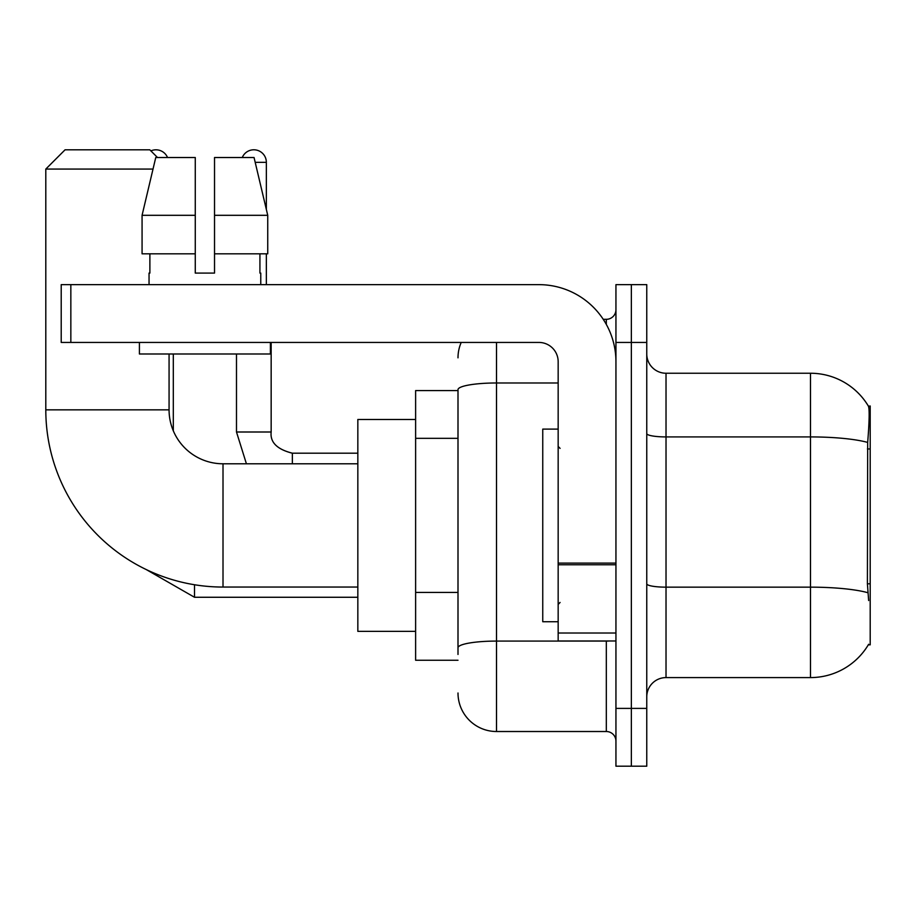 <?xml version="1.0" encoding="UTF-8"?>
<svg xmlns="http://www.w3.org/2000/svg" width="916" height="916" viewBox="0 0 916 916"><rect width="100%" height="100%" fill="white"/><g stroke="black" fill="none" stroke-linecap="round" stroke-linejoin="round"><path stroke-width="1.37" d="M868.311 644.841L868.643 644.269A67.418 67.418 0 0 1 810.488 677.588A67.418 67.418 0 0 0 868.311 644.841L870.2 644.841L870.2 405.994L868.448 406.235A67.418 67.418 0 0 0 810.488 373.247A67.418 67.418 0 0 1 868.311 405.994A67.418 67.418 0 0 0 810.488 373.247L666.024 373.247A19.259 19.259 0 0 1 646.765 353.988A19.259 19.259 0 0 0 666.024 373.247L666.024 677.588A19.259 19.259 0 0 0 646.765 696.847M458 390.582L415.624 390.582L415.624 660.253L458 660.253M631.353 708.4L631.353 766.188L646.765 766.188L646.765 708.4L631.353 708.4L631.353 766.188L615.941 766.188L615.941 708.4L631.353 708.4L631.353 342.435L631.353 708.4M615.941 708.4L615.941 284.647L631.353 284.647L631.353 342.435L631.353 284.647L646.765 284.647L646.765 708.4M868.643 600.541L867.406 583.801L867.681 442.428C869.353 421.475 869.605 409.418 868.448 406.235A67.418 67.418 0 0 0 810.488 373.247L810.488 436.921L666.024 436.921A19.259 3.343 0 0 1 646.765 433.577M867.887 592.721A67.418 11.702 180 0 0 810.488 587.156L810.488 677.588L666.024 677.588M458 654.471L458 389.678A38.518 6.687 180 0 1 496.518 382.98L558.165 382.98M496.518 342.435L496.518 731.518L606.312 731.518L606.312 640.982M603.243 319.318L606.312 319.318A9.629 9.629 0 0 0 615.941 309.688M615.941 741.147A9.629 9.629 0 0 0 606.312 731.518M458 357.835A38.518 38.518 0 0 1 461.217 342.435M496.518 731.518A38.518 38.518 0 0 1 458 692.988M214.527 273.082L195.268 273.082L214.527 273.082L195.268 273.082L214.527 273.082L214.527 157.518L254.053 157.518L267.735 215.306L267.735 253.824L214.527 253.824M242.271 157.518A12.515 12.515 0 0 1 266.35 162.338L266.35 209.432L267.735 215.306L214.527 215.306M558.165 429.112L542.753 429.112L542.753 621.724L558.165 621.724M357.835 587.053L223.012 587.053A177.212 177.212 0 0 1 45.8 409.841L45.8 169.071L65.059 149.812L149.812 149.812L157.518 157.518M223.012 587.053L223.012 463.782A53.93 53.93 0 0 1 169.071 409.841L169.071 353.988M153.006 169.071L45.8 169.071M415.624 419.482L357.835 419.482L357.835 631.353L415.624 631.353M150.888 150.888A12.515 12.515 0 0 1 167.536 157.518M173.307 430.806L173.307 353.988M236.488 353.988L236.488 431.997L271.159 431.997L271.159 342.435M266.35 253.824L266.35 284.647M615.941 640.982L558.165 640.982L558.165 563.1L615.941 563.1M615.941 361.694A77.047 77.047 0 0 0 538.894 284.647L70.841 284.647L70.841 342.435L538.894 342.435A19.259 19.259 0 0 1 558.165 361.694L558.165 563.1M70.841 342.435L61.212 342.435L61.212 284.647L70.841 284.647M195.268 215.306L195.268 253.824L195.268 215.306L142.072 215.306L155.754 157.518L195.268 157.518L195.268 273.082M149.045 273.082L149.881 273.082L149.045 273.082L149.045 284.647M260.762 273.082L259.926 273.082L260.762 273.082L260.762 284.647M259.926 253.824L259.926 273.082M149.881 273.082L149.881 253.824M139.415 342.435L139.415 353.988L270.392 353.988L270.392 342.435M195.268 253.824L142.072 253.824L142.072 215.306L155.754 157.518M267.735 215.306L254.053 157.518M870.2 448.966L867.406 448.966M870.2 583.801L867.406 583.801M458 438.34L415.624 438.34M458 592.423L415.624 592.423M867.681 442.428A67.418 11.702 180 0 0 810.488 436.921L810.488 587.156L666.024 587.156A19.259 3.343 -0 0 1 646.765 583.813M646.765 342.435L615.941 342.435M609.655 640.982A9.629 1.672 0 0 1 606.312 641.086L496.518 641.086A38.518 6.687 180 0 0 458 647.784M606.312 324.39L606.312 319.318M45.8 409.841L169.071 409.841M357.835 597.266L194.501 597.266L146.262 569.569L194.501 597.266L146.262 569.569L194.501 597.266L146.262 569.569L194.501 597.266L146.262 569.569L194.501 597.266L194.501 584.74M255.186 162.338L266.35 162.338M292.353 463.782L292.353 453.214C277.056 449.332 269.991 442.268 271.159 431.997C269.991 442.268 277.056 449.332 292.353 453.18C277.056 449.332 269.991 442.268 271.159 431.997C269.991 442.268 277.056 449.332 292.353 453.18C277.056 449.332 269.991 442.268 271.159 431.997C269.991 442.268 277.056 449.332 292.353 453.18C277.056 449.332 269.991 442.268 271.159 431.997C269.991 442.268 277.056 449.332 292.353 453.18L357.835 453.18M615.941 564.771L558.165 564.771M558.165 633.025L615.941 633.025M560.088 448.371L558.165 446.447M560.088 602.465L558.165 604.388M357.835 463.782L223.012 463.782M146.262 569.569L194.501 597.266M236.488 431.997L246.415 463.782L236.488 431.997"/></g></svg>
